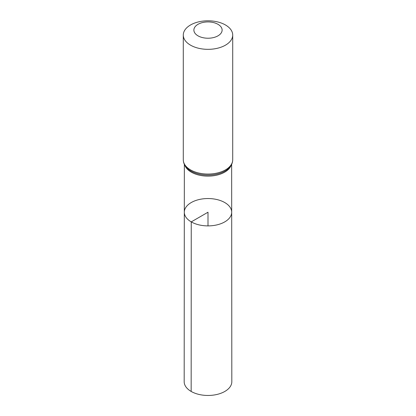 <?xml version="1.0" encoding="UTF-8"?>
<svg xmlns="http://www.w3.org/2000/svg" width="416" height="416" viewBox="0 0 416 416"><rect width="100%" height="100%" fill="white"/><g stroke="black" fill="none" stroke-linecap="round" stroke-linejoin="round"><path stroke-width="0.62" d="M191.251 221.889A23.691 13.676 180 0 1 184.309 212.212A23.691 13.676 180 0 1 208 198.541A23.691 13.676 180 0 1 231.691 212.212A23.691 13.676 180 0 1 217.069 224.853A23.691 13.676 180 0 1 191.251 221.889A23.691 13.676 180 0 1 184.309 212.212L184.179 381.706A23.821 13.754 180 0 0 191.157 391.435A23.821 13.754 180 0 0 217.121 394.415A23.821 13.754 180 0 0 231.821 381.706L231.691 212.212A23.691 13.676 180 0 1 217.069 224.853A23.691 13.676 180 0 1 191.251 221.889M198.016 35.838A14.123 8.154 180 0 1 204.344 22.199A14.123 8.154 180 0 1 221.64 32.183A14.123 8.154 180 0 1 198.016 35.838M190.528 45.157A24.71 14.269 180 0 1 183.29 35.069A24.71 14.269 180 0 1 208 20.8A24.71 14.269 180 0 1 232.71 35.069A24.71 14.269 180 0 1 217.459 48.251A24.71 14.269 180 0 1 190.528 45.157M208 225.898L208 212.222L191.251 221.889L191.157 391.435M231.13 165.339A23.65 13.655 180 0 1 214.703 175.573A23.65 13.655 180 0 1 191.277 172.136A23.65 13.655 180 0 1 184.87 165.339M190.528 169.879A24.71 14.269 180 0 1 183.29 159.786C183.352 162.952 184.647 165.76 187.169 168.225A24.18 13.962 180 0 0 190.902 171.007A24.18 13.962 180 0 0 228.831 168.225C231.353 165.76 232.648 162.952 232.71 159.786A24.71 14.269 180 0 1 217.459 172.968A24.71 14.269 180 0 1 190.528 169.879M184.345 164.356L184.309 212.212M231.655 164.356L231.691 212.212M183.29 35.069L183.29 159.786M232.71 35.069L232.71 159.786"/></g></svg>

